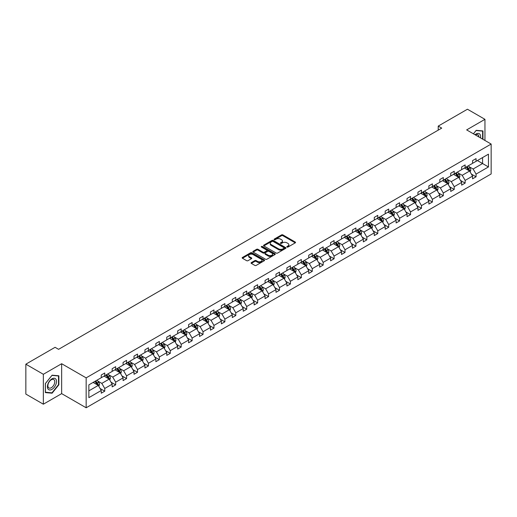 <?xml version="1.0" encoding="UTF-8"?>
<svg xmlns="http://www.w3.org/2000/svg" width="517" height="517" viewBox="0 0 517 517"><rect width="100%" height="100%" fill="white"/><g stroke="black" fill="none" stroke-linecap="round" stroke-linejoin="round"><path stroke-width="0.78" d="M286.993 247.061A0.679 0.394 0 0 0 287.956 247.061L295.259 242.848A0.969 0.562 0 0 0 295.543 242.454A0.969 0.562 0 0 0 295.259 242.053L282.889 234.912A0.969 0.562 0 0 0 281.513 234.912L274.217 239.125A0.679 0.394 0 0 0 275.173 239.681L276.123 239.138A3.108 1.797 0 0 1 280.518 239.138L281.552 239.733A3.108 1.797 0 0 1 282.463 241.006A3.108 1.797 0 0 1 281.552 242.273L280.602 242.816A0.679 0.394 0 0 0 281.565 243.371L282.508 242.828A3.108 1.797 0 0 1 286.909 242.828L287.937 243.423A3.108 1.797 0 0 1 288.848 244.69A3.108 1.797 0 0 1 287.937 245.963L286.993 246.506A0.679 0.394 0 0 0 286.993 247.061L286.993 246.506M251.346 262.604A0.969 0.562 0 0 0 251.062 263.004A0.969 0.562 0 0 0 251.346 263.399L254.816 265.402A0.969 0.562 0 0 0 256.193 265.402L264.303 260.723A0.969 0.562 0 0 0 264.588 260.322A0.969 0.562 0 0 0 264.303 259.928L251.934 252.787A0.969 0.562 0 0 0 250.558 252.787L242.447 257.466A0.969 0.562 0 0 0 242.163 257.867A0.969 0.562 0 0 0 242.447 258.261L246.641 260.678A0.969 0.562 0 0 0 248.018 260.678L251.488 258.674A0.969 0.562 0 0 0 251.773 258.28A0.969 0.562 0 0 0 251.488 257.886L249.407 256.684A2.598 1.499 0 0 1 248.645 255.624A2.598 1.499 0 0 1 250.247 254.235A2.598 1.499 0 0 1 253.084 254.564L261.227 259.263A2.598 1.499 0 0 1 261.99 260.322A2.598 1.499 0 0 1 260.381 261.712A2.598 1.499 0 0 1 257.55 261.382L256.193 260.6A0.969 0.562 0 0 0 254.816 260.6L251.346 262.604L251.346 263.399L254.816 261.408L254.816 260.6M61.659 363.716L43.35 374.289L25.85 364.181L25.85 394.09L43.35 404.197L61.659 393.631L86.158 407.777L86.158 377.862L61.659 363.716L61.659 393.631M484.952 140.469L484.952 119.33L466.651 129.903L491.15 144.049L86.158 377.862M484.952 119.33L467.452 109.223L438.222 126.103L438.222 130.142M25.85 364.181L55.08 347.308L58.576 349.33L441.725 128.119L438.222 126.103M276.188 253.065A0.969 0.562 0 0 0 277.564 253.065L285.675 248.38A0.969 0.562 0 0 0 285.959 247.986A0.969 0.562 0 0 0 285.675 247.591L273.306 240.45A0.969 0.562 0 0 0 271.929 240.45L263.819 245.129A0.969 0.562 0 0 0 263.534 245.523A0.969 0.562 0 0 0 263.819 245.924L276.188 253.065M261.718 247.21A0.679 0.394 0 0 1 262.41 247.307L274.973 254.558L266.875 259.23A0.969 0.562 0 0 1 265.505 259.23L253.136 252.089L256.606 250.105L256.606 249.297L253.136 251.301A0.969 0.562 0 0 0 252.852 251.695A0.969 0.562 0 0 0 253.136 252.089L253.136 251.301M256.606 250.105A0.969 0.562 0 0 1 257.977 250.105L257.977 249.297A0.969 0.562 0 0 0 256.606 249.297M257.977 249.297L262.998 252.193A0.969 0.562 0 0 0 264.368 252.193L266.675 250.861A0.969 0.562 0 0 0 266.959 250.467A0.969 0.562 0 0 0 266.675 250.066L261.447 247.055A0.679 0.394 0 0 1 262.41 246.499L274.986 253.757A0.969 0.562 0 0 1 275.27 254.157A0.969 0.562 0 0 1 274.986 254.551L274.986 253.757M43.35 374.289L43.35 404.197M88.853 384.874L101.248 377.72L101.248 375.012L104.751 372.996L104.751 375.704L112.17 371.419L112.17 368.711L115.666 366.689L115.666 369.397L123.091 365.112L123.091 362.404L126.587 360.381L126.587 363.089L134.013 358.804L134.013 356.097L137.509 354.08L137.509 356.788L144.934 352.504L144.934 349.796L148.431 347.773L148.431 350.481L155.85 346.196L155.85 343.488L159.352 341.466L159.352 344.173L166.771 339.889L166.771 337.181L170.274 335.165L170.274 337.872L177.693 333.588L177.693 330.88L181.196 328.857L181.196 331.565L188.615 327.28L188.615 324.573L192.117 322.55L192.117 325.258L199.536 320.973L199.536 318.265L203.039 316.249L203.039 318.957L210.458 314.672L210.458 311.964L213.96 309.942L213.96 312.649L221.379 308.365L221.379 305.657L224.882 303.634L224.882 306.342L232.301 302.057L232.301 299.349L235.797 297.333L235.797 300.041L243.223 295.756L243.223 293.049L246.719 291.026L246.719 293.734L254.144 289.449L254.144 286.741L257.64 284.718L257.64 287.426L265.066 283.148L265.066 280.434L268.562 278.417L268.562 281.125L275.981 276.841L275.981 274.133L279.484 272.11L279.484 274.818L286.903 270.533L286.903 267.825L290.405 265.803L290.405 268.51L297.824 264.232L297.824 261.518L301.327 259.502L301.327 262.209L308.746 257.925L308.746 255.217L312.249 253.194L312.249 255.902L319.668 251.617L319.668 248.91L323.17 246.887L323.17 249.595L330.589 245.317L330.589 242.602L334.092 240.586L334.092 243.294L341.511 239.009L341.511 236.301L345.013 234.279L345.013 236.986L352.432 232.702L352.432 229.994L355.935 227.971L355.935 230.685L363.354 226.401L363.354 223.693L366.85 221.67L366.85 224.378L374.276 220.093L374.276 217.386L377.772 215.363L377.772 218.071L385.197 213.786L385.197 211.078L388.694 209.055L388.694 211.77L396.119 207.485L396.119 204.777L399.615 202.754L399.615 205.462L407.034 201.178L407.034 198.47L410.537 196.447L410.537 199.155L417.956 194.87L417.956 192.162L421.458 190.14L421.458 192.854L428.877 188.569L428.877 185.862L432.38 183.839L432.38 186.547L439.799 182.262L439.799 179.554L443.302 177.531L443.302 180.239L450.721 175.954L450.721 173.247L454.223 171.23L454.223 173.938L461.642 169.654L461.642 166.946L465.145 164.923L465.145 167.631L472.564 163.346L472.564 160.638L476.067 158.616L476.067 161.323L488.455 154.169L488.455 166.946L476.067 174.1L476.067 176.808L472.564 178.824L472.564 176.116L465.145 180.401L465.145 183.108L461.642 185.131L461.642 182.423L454.223 186.708L454.223 189.416L450.721 191.439L450.721 188.731L443.302 193.015L443.302 195.723L439.799 197.74L439.799 195.032L432.38 199.316L432.38 202.024L428.877 204.047L428.877 201.339L421.458 205.624L421.458 208.332L417.956 210.354L417.956 207.647L410.537 211.931L410.537 214.639L407.034 216.655L407.034 213.948L399.615 218.232L399.615 220.94L396.119 222.963L396.119 220.255L388.694 224.54L388.694 227.247L385.197 229.27L385.197 226.562L377.772 230.847L377.772 233.555L374.276 235.571L374.276 232.863L366.85 237.148L366.85 239.856L363.354 241.878L363.354 239.171L355.935 243.455L355.935 246.163L352.432 248.186L352.432 245.478L345.013 249.763L345.013 252.47L341.511 254.487L341.511 251.779L334.092 256.064L334.092 258.771L330.589 260.794L330.589 258.086L323.17 262.371L323.17 265.079L319.668 267.102L319.668 264.394L312.249 268.678L312.249 271.386L308.746 273.403L308.746 270.695L301.327 274.979L301.327 277.687L297.824 279.71L297.824 277.002L290.405 281.287L290.405 283.995L286.903 286.017L286.903 283.31L279.484 287.594L279.484 290.302L275.981 292.318L275.981 289.61L268.562 293.895L268.562 296.603L265.066 298.626L265.066 295.918L257.64 300.203L257.64 302.91L254.144 304.933L254.144 302.225L246.719 306.503L246.719 309.218L243.223 311.234L243.223 308.526L235.797 312.811L235.797 315.519L232.301 317.541L232.301 314.834L224.882 319.118L224.882 321.826L221.379 323.849L221.379 321.141L213.96 325.419L213.96 328.133L210.458 330.15L210.458 327.442L203.039 331.727L203.039 334.434L199.536 336.457L199.536 333.749L192.117 338.034L192.117 340.742L188.615 342.765L188.615 340.057L181.196 344.335L181.196 347.049L177.693 349.065L177.693 346.358L170.274 350.642L170.274 353.35L166.771 355.373L166.771 352.665L159.352 356.95L159.352 359.658L155.85 361.68L155.85 358.966L148.431 363.251L148.431 365.958L144.934 367.981L144.934 365.273L137.509 369.558L137.509 372.266L134.013 374.289L134.013 371.581L126.587 375.865L126.587 378.573L123.091 380.596L123.091 377.882L115.666 382.166L115.666 384.874L112.17 386.897L112.17 384.189L104.751 388.474L104.751 391.182L101.248 393.204L101.248 390.497L88.853 397.651L88.853 384.874M86.158 407.777L491.15 173.958L491.15 144.049M104.046 376.105L109.229 379.097L101.81 383.381L97.758 381.042M101.81 383.381L104.751 388.474M109.229 379.097L112.17 384.189M101.248 377.074L101.81 377.397L104.751 375.704M114.968 369.804L120.151 372.789L112.725 377.074L108.673 374.735M112.725 377.074L115.666 382.166M120.151 372.789L123.091 377.882M112.17 370.773L112.725 371.096L115.666 369.397M125.89 363.496L131.072 366.488L123.647 370.773L119.595 368.434M123.647 370.773L126.587 375.865M131.072 366.488L134.013 371.581M123.091 364.466L123.647 364.789L126.587 363.089M136.811 357.189L141.994 360.181L134.569 364.466L130.517 362.126M134.569 364.466L137.509 369.558M141.994 360.181L144.934 365.273M134.013 358.158L134.569 358.481L137.509 356.788M147.733 350.888L152.909 353.874L145.49 358.158L141.438 355.819M145.49 358.158L148.431 363.251M152.909 353.874L155.85 358.966M144.934 351.857L145.49 352.18L148.431 350.481M158.654 344.581L163.831 347.573L156.412 351.857L152.36 349.518M156.412 351.857L159.352 356.95M163.831 347.573L166.771 352.665M155.85 345.55L156.412 345.873L159.352 344.173M169.576 338.273L174.752 341.265L167.334 345.55L163.282 343.21M167.334 345.55L170.274 350.642M174.752 341.265L177.693 346.358M166.771 339.242L167.334 339.566L170.274 337.872M180.498 331.972L185.674 334.958L178.255 339.242L174.203 336.903M178.255 339.242L181.196 344.335M185.674 334.958L188.615 340.057M177.693 332.942L178.255 333.265L181.196 331.565M191.413 325.665L196.596 328.657L189.177 332.942L185.125 330.602M189.177 332.942L192.117 338.034M196.596 328.657L199.536 333.749M188.615 326.634L189.177 326.957L192.117 325.258M202.334 319.357L207.517 322.349L200.098 326.634L196.046 324.295M200.098 326.634L203.039 331.727M207.517 322.349L210.458 327.442M199.536 320.327L200.098 320.65L203.039 318.957M213.256 313.056L218.439 316.042L211.02 320.327L206.968 317.987M211.02 320.327L213.96 325.419M218.439 316.042L221.379 321.141M210.458 314.026L211.02 314.349L213.96 312.649M224.178 306.749L229.361 309.741L221.942 314.026L217.89 311.686M221.942 314.026L224.882 319.118M229.361 309.741L232.301 314.834M221.379 307.718L221.942 308.042L224.882 306.342M235.099 300.442L240.282 303.434L232.857 307.718L228.805 305.379M232.857 307.718L235.797 312.811M240.282 303.434L243.223 308.526M232.301 301.411L232.857 301.734L235.797 300.041M246.021 294.141L251.204 297.126L243.778 301.411L239.726 299.072M243.778 301.411L246.719 306.503M251.204 297.126L254.144 302.225M243.223 295.11L243.778 295.433L246.719 293.734M256.943 287.833L262.125 290.825L254.7 295.11L250.648 292.771M254.7 295.11L257.64 300.203M262.125 290.825L265.066 295.918M254.144 288.803L254.7 289.126L257.64 287.426M267.864 281.526L273.047 284.518L265.622 288.803L261.57 286.463M265.622 288.803L268.562 293.895M273.047 284.518L275.981 289.61M265.066 282.495L265.622 282.818L268.562 281.125M278.786 275.225L283.962 278.217L276.543 282.495L272.491 280.156M276.543 282.495L279.484 287.594M283.962 278.217L286.903 283.31M275.981 276.194L276.543 276.517L279.484 274.818M289.707 268.918L294.884 271.91L287.465 276.194L283.413 273.855M287.465 276.194L290.405 281.287M294.884 271.91L297.824 277.002M286.903 269.887L287.465 270.21L290.405 268.51M300.629 262.61L305.805 265.602L298.387 269.887L294.335 267.548M298.387 269.887L301.327 274.979M305.805 265.602L308.746 270.695M297.824 263.58L298.387 263.903L301.327 262.209M311.551 256.309L316.727 259.301L309.308 263.58L305.256 261.24M309.308 263.58L312.249 268.678M316.727 259.301L319.668 264.394M308.746 257.279L309.308 257.602L312.249 255.902M322.466 250.002L327.649 252.994L320.23 257.279L316.178 254.939M320.23 257.279L323.17 262.371M327.649 252.994L330.589 258.086M319.668 250.971L320.23 251.294L323.17 249.595M333.387 243.694L338.57 246.687L331.151 250.971L327.099 248.632M331.151 250.971L334.092 256.064M338.57 246.687L341.511 251.779M330.589 244.664L331.151 244.993L334.092 243.294M344.309 237.393L349.492 240.386L342.073 244.664L338.021 242.324M342.073 244.664L345.013 249.763M349.492 240.386L352.432 245.478M341.511 238.363L342.073 238.686L345.013 236.986M355.231 231.086L360.414 234.078L352.995 238.363L348.943 236.023M352.995 238.363L355.935 243.455M360.414 234.078L363.354 239.171M352.432 232.055L352.995 232.379L355.935 230.685M366.152 224.779L371.335 227.771L363.91 232.055L359.858 229.716M363.91 232.055L366.85 237.148M371.335 227.771L374.276 232.863M363.354 225.748L363.91 226.078L366.85 224.378M377.074 218.478L382.257 221.47L374.831 225.755L370.779 223.415M374.831 225.755L377.772 230.847M382.257 221.47L385.197 226.562M374.276 219.447L374.831 219.77L377.772 218.071M387.996 212.17L393.178 215.162L385.753 219.447L381.701 217.108M385.753 219.447L388.694 224.54M393.178 215.162L396.119 220.255M385.197 213.14L385.753 213.463L388.694 211.77M398.917 205.863L404.094 208.855L396.675 213.14L392.623 210.8M396.675 213.14L399.615 218.232M404.094 208.855L407.034 213.948M396.119 206.839L396.675 207.162L399.615 205.462M409.839 199.562L415.015 202.554L407.596 206.839L403.544 204.499M407.596 206.839L410.537 211.931M415.015 202.554L417.956 207.647M407.034 200.531L407.596 200.855L410.537 199.155M420.76 193.255L425.937 196.247L418.518 200.531L414.466 198.192M418.518 200.531L421.458 205.624M425.937 196.247L428.877 201.339M417.956 194.224L418.518 194.547L421.458 192.854M431.682 186.947L436.859 189.939L429.44 194.224L425.388 191.885M429.44 194.224L432.38 199.316M436.859 189.939L439.799 195.032M428.877 187.923L429.44 188.246L432.38 186.547M442.597 180.646L447.78 183.638L440.361 187.923L436.309 185.584M440.361 187.923L443.302 193.015M447.78 183.638L450.721 188.731M439.799 181.616L440.361 181.939L443.302 180.239M453.519 174.339L458.702 177.331L451.283 181.616L447.231 179.276M451.283 181.616L454.223 186.708M458.702 177.331L461.642 182.423M450.721 175.308L451.283 175.631L454.223 173.938M464.44 168.031L469.623 171.024L462.204 175.308L458.152 172.969M462.204 175.308L465.145 180.401M469.623 171.024L472.564 176.116M461.642 169.007L462.204 169.33L465.145 167.631M477.391 160.554L482.574 163.546L473.126 169.007L469.074 166.668M473.126 169.007L476.067 174.1M488.455 166.946L482.574 163.546L482.574 157.569L488.455 154.169M472.564 162.7L473.126 163.023L476.067 161.323M88.853 390.858L98.308 385.404L93.125 382.412M98.308 385.404L101.248 390.497M471.407 174.119L476.067 176.808M460.485 180.42L465.145 183.108M449.564 186.727L454.223 189.416M438.642 193.035L443.302 195.723M427.727 199.336L432.38 202.024M416.805 205.643L421.458 208.332M405.884 211.951L410.537 214.639M394.962 218.252L399.615 220.94M384.041 224.559L388.694 227.247M373.119 230.866L377.772 233.555M362.197 237.167L366.85 239.856M351.276 243.475L355.935 246.163M340.354 249.782L345.013 252.47M329.432 256.083L334.092 258.771M318.511 262.39L323.17 265.079M307.589 268.698L312.249 271.386M296.674 274.999L301.327 277.687M285.752 281.306L290.405 283.995M274.831 287.614L279.484 290.302M263.909 293.914L268.562 296.603M252.987 300.222L257.64 302.91M242.066 306.529L246.719 309.218M231.144 312.83L235.797 315.519M220.223 319.138L224.882 321.826M209.301 325.445L213.96 328.133M198.379 331.746L203.039 334.434M187.458 338.053L192.117 340.742M176.543 344.361L181.196 347.049M165.621 350.662L170.274 353.35M154.699 356.969L159.352 359.658M143.778 363.277L148.431 365.958M132.856 369.577L137.509 372.266M121.934 375.885L126.587 378.573M111.013 382.192L115.666 384.874M100.091 388.493L104.751 391.182M482.962 139.319L482.962 130.93L476.202 130.329L473.41 133.806L476.067 130.53L482.607 131.111L482.607 139.112M58.86 384.797L58.86 375.788L52.101 375.18L45.347 383.588L45.347 392.597L52.101 393.198L58.86 384.797L58.505 384.59M287.265 247.158L287.937 246.771A3.108 1.797 0 0 0 288.848 245.504L288.848 244.69M282.463 241.006L282.463 241.814A3.108 1.797 0 0 1 281.552 243.08L280.873 243.468M295.246 242.854L282.889 235.72A0.969 0.562 0 0 0 281.513 235.72L274.488 239.778M285.675 247.591L285.675 248.38L273.306 241.258A0.969 0.562 0 0 0 271.929 241.258L263.832 245.93L263.819 245.129M283.956 248.263A0.679 0.394 0 0 0 283.956 247.708L273.099 241.439A0.679 0.394 0 0 0 272.136 241.439L271.141 242.014A3.108 1.797 0 0 0 270.229 243.287A3.108 1.797 0 0 0 271.141 244.554L278.56 248.839A3.108 1.797 0 0 0 282.961 248.839L283.956 248.263L283.956 249.071A0.679 0.394 0 0 0 284.156 248.793L284.156 247.986M270.229 243.287L270.229 244.095A3.108 1.797 0 0 0 271.141 245.362L271.141 244.554M283.956 249.071L282.961 249.646A3.108 1.797 0 0 1 278.56 249.646L271.141 245.362M257.977 250.105L262.998 253A0.969 0.562 0 0 0 264.368 253L266.675 251.669A0.969 0.562 0 0 0 266.959 251.275L266.959 250.467M268.2 255.198A2.598 1.499 0 0 0 271.031 255.521A2.598 1.499 0 0 0 272.64 254.138A2.598 1.499 0 0 0 271.877 253.072L269.008 251.417A0.969 0.562 0 0 0 267.632 251.417L265.331 252.748A0.969 0.562 0 0 0 265.047 253.143A0.969 0.562 0 0 0 265.331 253.537L268.2 255.198L268.2 256.005A2.598 1.499 0 0 0 271.031 256.329A2.598 1.499 0 0 0 272.64 254.946L272.64 254.138M265.047 253.143L265.047 253.95A0.969 0.562 0 0 0 265.331 254.351L265.331 253.537M268.2 256.005L265.331 254.351M261.99 260.322L261.99 261.13A2.598 1.499 0 0 1 260.381 262.52A2.598 1.499 0 0 1 257.55 262.197L256.193 261.408A0.969 0.562 0 0 0 254.816 261.408M248.645 255.624L248.645 256.432A2.598 1.499 0 0 0 249.407 257.492L249.407 256.684M251.475 258.687L249.407 257.492M264.29 260.73L251.934 253.595A0.969 0.562 0 0 0 250.558 253.595L242.46 258.267M51.39 392.784L52.101 393.198M470.153 171.948L470.8 170.087A2.624 1.512 -120 0 0 469.959 167.851L468.389 165.757M465.571 168.684L464.886 167.773M469.236 170.804L469.384 170.196A2.624 1.512 -120 0 0 468.628 168.62L467.058 166.526M466.405 166.901L468.131 169.214A1.338 0.769 60 0 1 468.376 169.615L469.384 170.196M466.218 167.01L467.788 169.104A2.624 1.512 60 0 1 468.447 170.345M459.232 178.255L459.878 176.394A2.624 1.512 -120 0 0 459.038 174.158L457.467 172.058M454.65 174.992L453.971 174.08M458.314 177.105L458.463 176.504A2.624 1.512 -120 0 0 457.713 174.927L456.136 172.827M455.483 173.208L457.209 175.515A1.338 0.769 60 0 1 457.455 175.922L458.463 176.504M455.296 173.311L456.873 175.412A2.624 1.512 60 0 1 457.526 176.652M448.31 184.556L448.956 182.695A2.624 1.512 -120 0 0 448.116 180.465L446.546 178.365M443.728 181.299L443.05 180.388M447.392 183.412L447.541 182.811A2.624 1.512 -120 0 0 446.791 181.234L445.215 179.134M444.562 179.515L446.287 181.822A1.338 0.769 60 0 1 446.533 182.23L447.541 182.811M444.374 179.619L445.951 181.719A2.624 1.512 60 0 1 446.604 182.953M480.493 137.897A6.437 3.716 120 0 0 475.026 134.737M478.871 136.953A4.873 2.811 120 0 0 477.863 134.666A4.873 2.811 120 0 0 475.375 134.937M482.174 130.866L482.607 131.111M55.901 384.461A6.437 3.716 120 0 0 54.24 378.244A6.437 3.716 120 0 0 48.023 383.756A6.437 3.716 120 0 0 49.69 389.973A6.437 3.716 120 0 0 55.901 384.461M54.311 384.008A4.873 2.811 120 0 0 53.762 379.523A4.873 2.811 120 0 0 48.34 383.472A4.873 2.811 120 0 0 48.889 387.963A4.873 2.811 120 0 0 54.311 384.008M45.418 392.254L45.418 383.524L51.965 375.381L58.505 375.969L58.505 384.693L51.965 392.836L45.347 392.209M58.072 375.717L58.505 375.969M437.395 190.863L438.035 189.002A2.624 1.512 -120 0 0 437.201 186.766L435.624 184.672M432.807 187.6L432.128 186.689M436.471 189.72L436.619 189.112A2.624 1.512 -120 0 0 435.87 187.535L434.299 185.441M433.64 185.816L435.372 188.13A1.338 0.769 60 0 1 435.611 188.531L436.619 189.112M433.459 185.926L435.03 188.02A2.624 1.512 60 0 1 435.682 189.261M426.473 197.171L427.113 195.31A2.624 1.512 -120 0 0 426.279 193.074L424.703 190.973M421.885 193.907L421.206 192.996M425.549 196.021L425.698 195.42A2.624 1.512 -120 0 0 424.948 193.843L423.378 191.742M422.719 192.124L424.451 194.431A1.338 0.769 60 0 1 424.69 194.838L425.698 195.42M422.538 192.227L424.108 194.327A2.624 1.512 60 0 1 424.761 195.568M415.552 203.472L416.191 201.611A2.624 1.512 -120 0 0 415.358 199.381L413.787 197.281M410.963 200.215L410.285 199.303M414.628 202.328L414.776 201.727A2.624 1.512 -120 0 0 414.027 200.15L412.456 198.05M411.797 198.431L413.529 200.738A1.338 0.769 60 0 1 413.768 201.145L414.776 201.727M411.616 198.534L413.186 200.635A2.624 1.512 60 0 1 413.839 201.869M404.63 209.779L405.27 207.918A2.624 1.512 -120 0 0 404.436 205.682L402.866 203.588M400.042 206.516L399.363 205.604M403.712 208.635L403.855 208.028A2.624 1.512 -120 0 0 403.105 206.451L401.535 204.357M400.875 204.732L402.607 207.046A1.338 0.769 60 0 1 402.846 207.446L403.855 208.028M400.694 204.842L402.265 206.936A2.624 1.512 60 0 1 402.917 208.177M393.708 216.08L394.348 214.225A2.624 1.512 -120 0 0 393.515 211.989L391.944 209.889M389.127 212.823L388.441 211.912M392.791 214.936L392.933 214.335A2.624 1.512 -120 0 0 392.183 212.758L390.613 210.658M389.954 211.039L391.686 213.347A1.338 0.769 60 0 1 391.925 213.754L392.933 214.335M389.773 211.143L391.343 213.243A2.624 1.512 60 0 1 391.996 214.484M382.787 222.388L383.433 220.526A2.624 1.512 -120 0 0 382.593 218.297L381.023 216.196M378.205 219.13L377.52 218.219M381.869 221.244L382.011 220.643A2.624 1.512 -120 0 0 381.262 219.066L379.691 216.966M379.032 217.347L380.764 219.654A1.338 0.769 60 0 1 381.01 220.061L382.011 220.643M378.851 217.45L380.422 219.551A2.624 1.512 60 0 1 381.074 220.785M371.865 228.695L372.511 226.834A2.624 1.512 -120 0 0 371.671 224.598L370.101 222.504M367.283 225.431L366.598 224.52M370.947 227.551L371.09 226.944A2.624 1.512 -120 0 0 370.34 225.367L368.77 223.273M368.11 223.648L369.842 225.961A1.338 0.769 60 0 1 370.088 226.362L371.09 226.944M367.93 223.758L369.5 225.851A2.624 1.512 60 0 1 370.153 227.092M360.944 234.996L361.59 233.141A2.624 1.512 -120 0 0 360.75 230.905L359.179 228.805M356.362 231.739L355.677 230.828M360.026 233.852L360.175 233.251A2.624 1.512 -120 0 0 359.418 231.674L357.848 229.574M357.189 229.955L358.921 232.262A1.338 0.769 60 0 1 359.166 232.669L360.175 233.251M357.008 230.059L358.578 232.159A2.624 1.512 60 0 1 359.237 233.4M350.022 241.303L350.668 239.442A2.624 1.512 -120 0 0 349.828 237.213L348.258 235.112M345.44 238.046L344.755 237.135M349.104 240.159L349.253 239.558A2.624 1.512 -120 0 0 348.497 237.982L346.926 235.881M346.274 236.263L347.999 238.57A1.338 0.769 60 0 1 348.245 238.977L349.253 239.558M346.086 236.366L347.657 238.466A2.624 1.512 60 0 1 348.316 239.701M339.1 247.611L339.747 245.749A2.624 1.512 -120 0 0 338.906 243.513L337.336 241.42M334.518 244.347L333.84 243.436M338.183 246.467L338.331 245.859A2.624 1.512 -120 0 0 337.582 244.282L336.005 242.189M335.352 242.563L337.078 244.877A1.338 0.769 60 0 1 337.323 245.278L338.331 245.859M335.165 242.673L336.741 244.767A2.624 1.512 60 0 1 337.394 246.008M328.179 253.912L328.825 252.057A2.624 1.512 -120 0 0 327.985 249.821L326.414 247.721M323.597 250.655L322.918 249.743M327.261 252.768L327.41 252.167A2.624 1.512 -120 0 0 326.66 250.59L325.083 248.49M324.43 248.871L326.156 251.178A1.338 0.769 60 0 1 326.401 251.585L327.41 252.167M324.243 248.974L325.82 251.075A2.624 1.512 60 0 1 326.473 252.315M317.257 260.219L317.903 258.358A2.624 1.512 -120 0 0 317.07 256.128L315.493 254.028M312.675 256.962L311.997 256.051M316.339 259.075L316.488 258.474A2.624 1.512 -120 0 0 315.738 256.897L314.168 254.797M313.509 255.178L315.234 257.485A1.338 0.769 60 0 1 315.48 257.893L316.488 258.474M313.328 255.282L314.898 257.382A2.624 1.512 60 0 1 315.551 258.616M306.342 266.526L306.982 264.665A2.624 1.512 -120 0 0 306.148 262.429L304.571 260.335M301.754 263.263L301.075 262.352M305.418 265.383L305.566 264.775A2.624 1.512 -120 0 0 304.817 263.198L303.246 261.104M302.587 261.479L304.319 263.793A1.338 0.769 60 0 1 304.558 264.193L305.566 264.775M302.406 261.589L303.977 263.683A2.624 1.512 60 0 1 304.629 264.924M295.42 272.827L296.06 270.973A2.624 1.512 -120 0 0 295.226 268.737L293.656 266.636M290.832 269.57L290.153 268.659M294.496 271.683L294.645 271.082A2.624 1.512 -120 0 0 293.895 269.506L292.325 267.405M291.666 267.787L293.397 270.094A1.338 0.769 60 0 1 293.637 270.501L294.645 271.082M291.485 267.89L293.055 269.99A2.624 1.512 60 0 1 293.708 271.231M284.499 279.135L285.138 277.274A2.624 1.512 -120 0 0 284.305 275.044L282.734 272.944M279.91 275.878L279.232 274.966M283.575 277.991L283.723 277.39A2.624 1.512 -120 0 0 282.973 275.813L281.403 273.713M280.744 274.094L282.476 276.401A1.338 0.769 60 0 1 282.715 276.808L283.723 277.39M280.563 274.197L282.133 276.298A2.624 1.512 60 0 1 282.786 277.532M273.577 285.442L274.217 283.581A2.624 1.512 -120 0 0 273.383 281.345L271.813 279.251M268.995 282.179L268.31 281.267M272.659 284.298L272.802 283.691A2.624 1.512 -120 0 0 272.052 282.114L270.481 280.02M269.822 280.395L271.554 282.709A1.338 0.769 60 0 1 271.793 283.109L272.802 283.691M269.641 280.505L271.212 282.599A2.624 1.512 60 0 1 271.864 283.839M262.655 291.743L263.302 289.888A2.624 1.512 -120 0 0 262.462 287.652L260.891 285.552M258.073 288.486L257.388 287.575M261.738 290.599L261.88 289.998A2.624 1.512 -120 0 0 261.13 288.421L259.56 286.321M258.901 286.702L260.633 289.009A1.338 0.769 60 0 1 260.872 289.417L261.88 289.998M258.72 286.806L260.29 288.906A2.624 1.512 60 0 1 260.943 290.147M251.734 298.05L252.38 296.189A2.624 1.512 -120 0 0 251.54 293.96L249.97 291.859M247.152 294.793L246.467 293.882M250.816 296.907L250.958 296.306A2.624 1.512 -120 0 0 250.209 294.729L248.638 292.628M247.979 293.01L249.711 295.317A1.338 0.769 60 0 1 249.957 295.724L250.958 296.306M247.798 293.113L249.368 295.213A2.624 1.512 60 0 1 250.021 296.448M240.812 304.358L241.458 302.497A2.624 1.512 -120 0 0 240.618 300.261L239.048 298.167M236.23 301.094L235.545 300.183M239.894 303.214L240.043 302.607A2.624 1.512 -120 0 0 239.287 301.03L237.717 298.936M237.057 299.311L238.789 301.624A1.338 0.769 60 0 1 239.035 302.025L240.043 302.607M236.876 299.421L238.447 301.514A2.624 1.512 60 0 1 239.106 302.755M229.891 310.659L230.537 308.804A2.624 1.512 -120 0 0 229.697 306.568L228.126 304.468M225.309 307.402L224.624 306.491M228.973 309.515L229.121 308.914A2.624 1.512 -120 0 0 228.365 307.337L226.795 305.237M226.142 305.618L227.868 307.925A1.338 0.769 60 0 1 228.113 308.332L229.121 308.914M225.955 305.721L227.525 307.822A2.624 1.512 60 0 1 228.184 309.063M218.969 316.966L219.615 315.105A2.624 1.512 -120 0 0 218.775 312.875L217.205 310.775M214.387 313.703L213.702 312.798M218.051 315.822L218.2 315.221A2.624 1.512 -120 0 0 217.45 313.638L215.873 311.544M215.221 311.925L216.946 314.233A1.338 0.769 60 0 1 217.192 314.64L218.2 315.221M215.033 312.029L216.61 314.129A2.624 1.512 60 0 1 217.263 315.364M208.047 323.274L208.694 321.412A2.624 1.512 -120 0 0 207.853 319.176L206.283 317.083M203.465 320.01L202.787 319.099M207.13 322.13L207.278 321.522A2.624 1.512 -120 0 0 206.529 319.945L204.952 317.845M204.299 318.226L206.025 320.54A1.338 0.769 60 0 1 206.27 320.941L207.278 321.522M204.112 318.336L205.688 320.43A2.624 1.512 60 0 1 206.341 321.671M197.126 329.575L197.772 327.72A2.624 1.512 -120 0 0 196.938 325.484L195.361 323.383M192.544 326.317L191.865 325.406M196.208 328.431L196.357 327.83A2.624 1.512 -120 0 0 195.607 326.253L194.03 324.153M193.377 324.534L195.103 326.841A1.338 0.769 60 0 1 195.348 327.248L196.357 327.83M193.19 324.637L194.767 326.738A2.624 1.512 60 0 1 195.42 327.978M186.21 335.882L186.85 334.021A2.624 1.512 -120 0 0 186.017 331.791L184.44 329.691M181.622 332.618L180.944 331.714M185.286 334.738L185.435 334.137A2.624 1.512 -120 0 0 184.685 332.554L183.115 330.46M182.456 330.841L184.188 333.148A1.338 0.769 60 0 1 184.427 333.555L185.435 334.137M182.275 330.945L183.845 333.045A2.624 1.512 60 0 1 184.498 334.279M175.289 342.189L175.929 340.328A2.624 1.512 -120 0 0 175.095 338.092L173.518 335.998M170.7 338.926L170.022 338.015M174.365 341.046L174.513 340.438A2.624 1.512 -120 0 0 173.764 338.861L172.193 336.761M171.534 337.142L173.266 339.456A1.338 0.769 60 0 1 173.505 339.856L174.513 340.438M171.353 337.252L172.924 339.346A2.624 1.512 60 0 1 173.576 340.587M164.367 348.49L165.007 346.636A2.624 1.512 -120 0 0 164.173 344.4L162.603 342.299M159.779 345.233L159.1 344.322M163.443 347.346L163.592 346.745A2.624 1.512 -120 0 0 162.842 345.169L161.272 343.068M160.613 343.45L162.344 345.757A1.338 0.769 60 0 1 162.584 346.164L163.592 346.745M160.432 343.553L162.002 345.653A2.624 1.512 60 0 1 162.655 346.894M153.446 354.798L154.085 352.937A2.624 1.512 -120 0 0 153.252 350.707L151.681 348.607M148.857 351.534L148.179 350.629M152.528 353.654L152.67 353.053A2.624 1.512 -120 0 0 151.92 351.47L150.35 349.376M149.691 349.757L151.423 352.064A1.338 0.769 60 0 1 151.662 352.471L152.67 353.053M149.51 349.86L151.08 351.961A2.624 1.512 60 0 1 151.733 353.195M142.524 361.105L143.17 359.244A2.624 1.512 -120 0 0 142.33 357.008L140.76 354.914M137.942 357.842L137.257 356.93M141.606 359.961L141.748 359.354A2.624 1.512 -120 0 0 140.999 357.777L139.428 355.677M138.769 356.058L140.501 358.365A1.338 0.769 60 0 1 140.74 358.772L141.748 359.354M138.588 356.168L140.159 358.262A2.624 1.512 60 0 1 140.811 359.502M131.602 367.406L132.249 365.551A2.624 1.512 -120 0 0 131.408 363.315L129.838 361.215M127.02 364.149L126.335 363.238M130.685 366.262L130.827 365.661A2.624 1.512 -120 0 0 130.077 364.084L128.507 361.984M127.848 362.365L129.58 364.672A1.338 0.769 60 0 1 129.825 365.08L130.827 365.661M127.667 362.469L129.237 364.569A2.624 1.512 60 0 1 129.89 365.81M120.681 373.713L121.327 371.852A2.624 1.512 -120 0 0 120.487 369.623L118.916 367.522M116.099 370.45L115.414 369.545M119.763 372.57L119.912 371.969A2.624 1.512 -120 0 0 119.156 370.385L117.585 368.291M116.926 368.673L118.658 370.98A1.338 0.769 60 0 1 118.904 371.387L119.912 371.969M116.745 368.776L118.315 370.876A2.624 1.512 60 0 1 118.968 372.111M109.759 380.021L110.405 378.16A2.624 1.512 -120 0 0 109.565 375.924L107.995 373.83M105.177 376.757L104.492 375.846M108.841 378.871L108.99 378.27A2.624 1.512 -120 0 0 108.234 376.693L106.664 374.592M106.004 374.974L107.736 377.281A1.338 0.769 60 0 1 107.982 377.688L108.99 378.27M105.823 375.083L107.394 377.177A2.624 1.512 60 0 1 108.053 378.418M98.837 386.322L99.484 384.467A2.624 1.512 -120 0 0 98.644 382.231L97.073 380.131M94.256 383.065L93.571 382.153M97.92 385.178L98.068 384.577A2.624 1.512 -120 0 0 97.312 383L95.742 380.9M95.089 381.281L96.815 383.588A1.338 0.769 60 0 1 97.06 383.995L98.068 384.577M94.902 381.384L96.472 383.485A2.624 1.512 60 0 1 97.131 384.726M287.937 246.771L287.937 245.963M280.602 243.371L280.602 242.816M281.552 243.08L281.552 242.273M274.217 239.681L274.217 239.125M281.513 235.72L281.513 234.912M282.889 235.72L282.889 234.912M295.259 242.848L295.259 242.053M271.929 241.258L271.929 240.45M273.306 241.258L273.306 240.45M278.56 249.646L278.56 248.839M282.961 249.646L282.961 248.839M262.998 253L262.998 252.193M264.368 253L264.368 252.193M266.675 251.669L266.675 250.861M262.41 247.307L262.41 246.499M256.193 261.408L256.193 260.6M257.55 262.197L257.55 261.382M251.488 258.674L251.488 257.886M242.447 258.261L242.447 257.466M250.558 253.595L250.558 252.787M251.934 253.595L251.934 252.787M264.303 260.723L264.303 259.928M469.436 170.914L470.78 170.138M468.628 168.62L469.959 167.851M467.045 169.537L467.788 169.104M458.514 177.221L459.859 176.446M457.713 174.927L459.038 174.158M456.123 175.845L456.873 175.412M447.593 183.529L448.937 182.747M446.791 181.234L448.116 180.465M445.202 182.146L445.951 181.719M436.671 189.829L438.015 189.054M435.87 187.535L437.201 186.766M434.28 188.453L435.03 188.02M425.749 196.137L427.1 195.361M424.948 193.843L426.279 193.074M423.358 194.76L424.108 194.327M414.828 202.444L416.179 201.662M414.027 200.15L415.358 199.381M412.437 201.061L413.186 200.635M403.906 208.745L405.257 207.97M403.105 206.451L404.436 205.682M401.522 207.369L402.265 206.936M392.985 215.053L394.335 214.277M392.183 212.758L393.515 211.989M390.6 213.676L391.343 213.243M382.063 221.36L383.414 220.578M381.262 219.066L382.593 218.297M379.678 219.977L380.422 219.551M371.141 227.661L372.492 226.885M370.34 225.367L371.671 224.598M368.757 226.284L369.5 225.851M360.226 233.968L361.57 233.193M359.418 231.674L360.75 230.905M357.835 232.592L358.578 232.159M349.305 240.276L350.649 239.494M348.497 237.982L349.828 237.213M346.913 238.893L347.657 238.466M338.383 246.577L339.727 245.801M337.582 244.282L338.906 243.513M335.992 245.2L336.741 244.767M327.461 252.884L328.806 252.109M326.66 250.59L327.985 249.821M325.07 251.508L325.82 251.075M316.54 259.191L317.884 258.41M315.738 256.897L317.07 256.128M314.149 257.809L314.898 257.382M305.618 265.492L306.969 264.717M304.817 263.198L306.148 262.429M303.227 264.116L303.977 263.683M294.696 271.8L296.047 271.024M293.895 269.506L295.226 268.737M292.305 270.423L293.055 269.99M283.775 278.107L285.125 277.325M282.973 275.813L284.305 275.044M281.39 276.724L282.133 276.298M272.853 284.408L274.204 283.633M272.052 282.114L273.383 281.345M270.469 283.032L271.212 282.599M261.932 290.716L263.282 289.94M261.13 288.421L262.462 287.652M259.547 289.339L260.29 288.906M251.01 297.023L252.361 296.241M250.209 294.729L251.54 293.96M248.625 295.64L249.368 295.213M240.095 303.324L241.439 302.548M239.287 301.03L240.618 300.261M237.704 301.947L238.447 301.514M229.173 309.631L230.517 308.856M228.365 307.337L229.697 306.568M226.782 308.255L227.525 307.822M218.252 315.939L219.596 315.157M217.45 313.638L218.775 312.875M215.86 314.556L216.61 314.129M207.33 322.24L208.674 321.464M206.529 319.945L207.853 319.176M204.939 320.863L205.688 320.43M196.408 328.547L197.752 327.772M195.607 326.253L196.938 325.484M194.017 327.171L194.767 326.738M185.487 334.854L186.831 334.072M184.685 332.554L186.017 331.791M183.096 333.471L183.845 333.045M174.565 341.155L175.916 340.38M173.764 338.861L175.095 338.092M172.174 339.779L172.924 339.346M163.643 347.463L164.994 346.687M162.842 345.169L164.173 344.4M161.259 346.086L162.002 345.653M152.722 353.77L154.072 352.988M151.92 351.47L153.252 350.707M150.337 352.387L151.08 351.961M141.8 360.071L143.151 359.296M140.999 357.777L142.33 357.008M139.416 358.695L140.159 358.262M130.879 366.379L132.229 365.603M130.077 364.084L131.408 363.315M128.494 364.996L129.237 364.569M119.957 372.686L121.308 371.904M119.156 370.385L120.487 369.623M117.572 371.303L118.315 370.876M109.042 378.987L110.386 378.211M108.234 376.693L109.565 375.924M106.651 377.61L107.394 377.177M98.12 385.294L99.464 384.512M97.312 383L98.644 382.231M95.729 383.911L96.472 383.485"/></g></svg>
